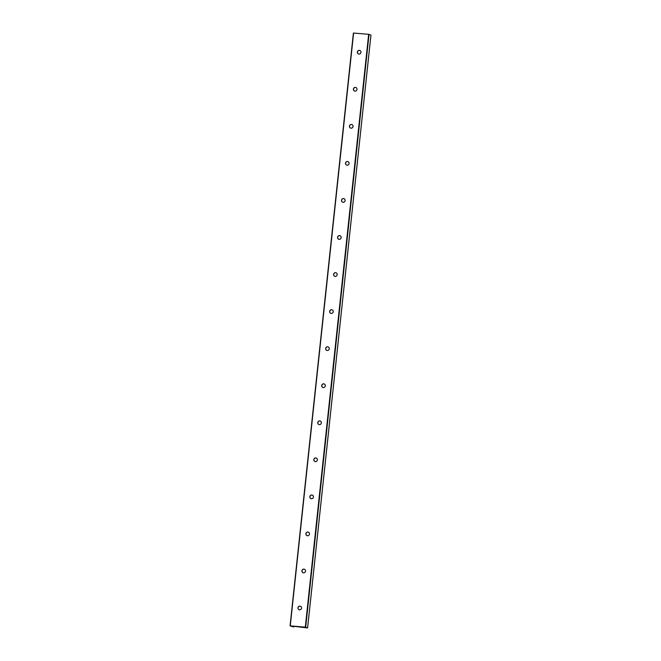 <?xml version="1.0" encoding="UTF-8"?>
<svg xmlns="http://www.w3.org/2000/svg" width="661" height="661" viewBox="0 0 661 661"><rect width="100%" height="100%" fill="white"/><g stroke="black" fill="none" stroke-linecap="round" stroke-linejoin="round"><path stroke-width="0.99" d="M358.543 53.971A1.867 1.785 110.9 0 1 359.46 50.393A1.867 1.785 110.9 0 1 359.873 50.476M359.353 50.352A1.867 1.785 110.9 0 1 360.823 52.839A1.867 1.785 110.9 0 1 357.411 51.806A1.867 1.785 110.9 0 1 359.353 50.352M354.585 91.02A1.867 1.785 110.9 0 1 355.494 87.442A1.867 1.785 110.9 0 1 355.915 87.533M355.395 87.401A1.867 1.785 110.9 0 1 356.866 89.896A1.867 1.785 110.9 0 1 353.453 88.863A1.867 1.785 110.9 0 1 355.395 87.401M350.619 128.077A1.867 1.785 110.9 0 1 351.536 124.499A1.867 1.785 110.9 0 1 351.958 124.582M351.437 124.458A1.867 1.785 110.9 0 1 352.908 126.945A1.867 1.785 110.9 0 1 349.495 125.912A1.867 1.785 110.9 0 1 351.437 124.458M346.661 165.126A1.867 1.785 110.9 0 1 347.579 161.548A1.867 1.785 110.9 0 1 347.992 161.639M347.479 161.507A1.867 1.785 110.9 0 1 348.942 164.002A1.867 1.785 110.9 0 1 345.538 162.97A1.867 1.785 110.9 0 1 347.479 161.507M342.704 202.183A1.867 1.785 110.9 0 1 343.621 198.606A1.867 1.785 110.9 0 1 344.034 198.688M343.513 198.564A1.867 1.785 110.9 0 1 344.984 201.051A1.867 1.785 110.9 0 1 341.572 200.019A1.867 1.785 110.9 0 1 343.513 198.564M338.746 239.232A1.867 1.785 110.9 0 1 339.655 235.655A1.867 1.785 110.9 0 1 340.076 235.746M339.556 235.613A1.867 1.785 110.9 0 1 341.026 238.109A1.867 1.785 110.9 0 1 337.614 237.076A1.867 1.785 110.9 0 1 339.556 235.613M334.78 276.29A1.867 1.785 110.9 0 1 335.697 272.712A1.867 1.785 110.9 0 1 336.119 272.795M335.598 272.671A1.867 1.785 110.9 0 1 337.069 275.158A1.867 1.785 110.9 0 1 333.656 274.125A1.867 1.785 110.9 0 1 335.598 272.671M330.822 313.339A1.867 1.785 110.9 0 1 331.739 309.761A1.867 1.785 110.9 0 1 332.153 309.852M331.64 309.72A1.867 1.785 110.9 0 1 333.103 312.215A1.867 1.785 110.9 0 1 329.699 311.174A1.867 1.785 110.9 0 1 331.64 309.72M326.865 350.396A1.867 1.785 110.9 0 1 327.782 346.81A1.867 1.785 110.9 0 1 328.195 346.901M327.674 346.777A1.867 1.785 110.9 0 1 329.145 349.264A1.867 1.785 110.9 0 1 325.733 348.231A1.867 1.785 110.9 0 1 327.674 346.777M322.907 387.445A1.867 1.785 110.9 0 1 323.816 383.867A1.867 1.785 110.9 0 1 324.237 383.958M323.716 383.826A1.867 1.785 110.9 0 1 325.187 386.321A1.867 1.785 110.9 0 1 321.775 385.28A1.867 1.785 110.9 0 1 323.716 383.826M318.941 424.494A1.867 1.785 110.9 0 1 319.858 420.917A1.867 1.785 110.9 0 1 320.279 421.007M319.759 420.883A1.867 1.785 110.9 0 1 321.229 423.37A1.867 1.785 110.9 0 1 317.817 422.338A1.867 1.785 110.9 0 1 319.759 420.883M314.983 461.552A1.867 1.785 110.9 0 1 315.9 457.974A1.867 1.785 110.9 0 1 316.313 458.065M315.793 457.933A1.867 1.785 110.9 0 1 317.263 460.428A1.867 1.785 110.9 0 1 313.859 459.387A1.867 1.785 110.9 0 1 315.793 457.933M311.025 498.601A1.867 1.785 110.9 0 1 311.942 495.023A1.867 1.785 110.9 0 1 312.356 495.114M311.835 494.99A1.867 1.785 110.9 0 1 313.306 497.477A1.867 1.785 110.9 0 1 309.893 496.444A1.867 1.785 110.9 0 1 311.835 494.99M307.068 535.658A1.867 1.785 110.9 0 1 307.976 532.08A1.867 1.785 110.9 0 1 308.398 532.171M307.877 532.039A1.867 1.785 110.9 0 1 309.348 534.526A1.867 1.785 110.9 0 1 305.936 533.493A1.867 1.785 110.9 0 1 307.877 532.039M303.102 572.707A1.867 1.785 110.9 0 1 304.019 569.129A1.867 1.785 110.9 0 1 304.44 569.22M303.92 569.096A1.867 1.785 110.9 0 1 305.39 571.583A1.867 1.785 110.9 0 1 301.978 570.55A1.867 1.785 110.9 0 1 303.92 569.096M294.773 626.405L292.6 626.281L293.988 626.818L292.534 626.719L290.253 625.901L305.299 627.149L307.605 627.95L294.765 626.405M299.144 609.764A1.867 1.785 110.9 0 1 300.061 606.187A1.867 1.785 110.9 0 1 300.474 606.269M299.954 606.145A1.867 1.785 110.9 0 1 301.424 608.632A1.867 1.785 110.9 0 1 298.02 607.599A1.867 1.785 110.9 0 1 299.954 606.145M307.605 627.95L370.961 35.099L368.656 34.306L353.395 33.05L290.055 625.893L353.395 33.05M290.253 625.901L353.61 33.05M293.823 626.768L293.864 626.331M307.588 627.933L370.945 35.091M305.679 627.206L369.036 34.364M305.299 627.149L368.656 34.306M293.988 626.818L294.038 626.347"/></g></svg>
